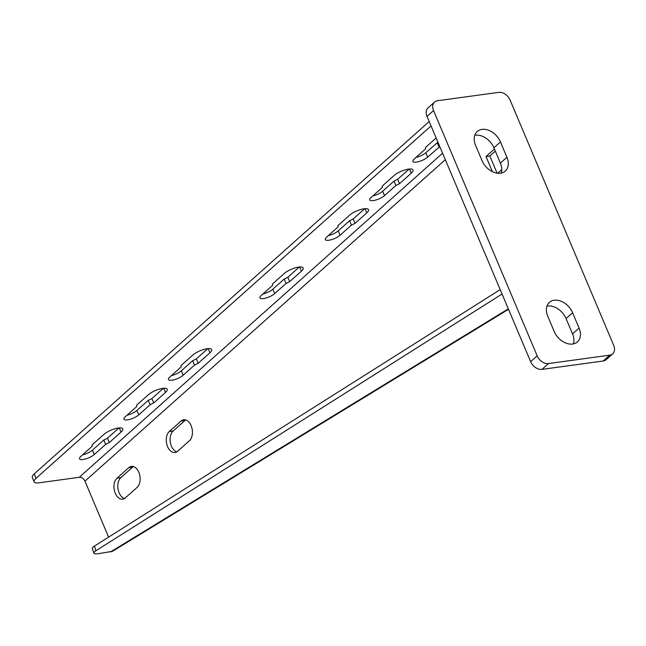 <?xml version="1.0" encoding="UTF-8"?>
<svg xmlns="http://www.w3.org/2000/svg" width="646" height="646" viewBox="0 0 646 646"><rect width="100%" height="100%" fill="white"/><g stroke="black" fill="none" stroke-linecap="round" stroke-linejoin="round"><path stroke-width="0.97" d="M433.555 110.555L427.022 116.385A9.981 7.106 -131.7 0 1 428.032 107.89L434.564 102.06A9.981 7.106 48.3 0 0 433.555 110.555L537.173 355.841A9.981 7.106 48.3 0 0 548.527 363.553L609.751 355.163A9.981 7.106 48.3 0 0 612.691 353.855A9.981 7.106 48.3 0 0 613.7 345.36L510.09 100.065A9.981 7.106 48.3 0 0 498.736 92.354L437.512 100.744A9.981 7.106 48.3 0 0 434.564 102.06M427.022 116.385L530.632 361.671A9.981 7.106 -131.7 0 0 541.986 369.383L603.211 361.001A9.981 7.106 -131.7 0 0 606.158 359.685L612.691 353.855M501.207 173.08A16.215 11.547 48.3 0 0 500.384 163.091L493.907 147.764A16.215 11.547 48.3 0 0 474.753 135.353M573.365 343.906A16.215 11.547 48.3 0 0 572.55 333.917L566.074 318.591A16.215 11.547 48.3 0 0 546.912 306.18M500.448 141.934A16.215 11.547 48.3 0 0 477.216 131.534A16.215 11.547 48.3 0 0 475.577 145.342L482.053 160.668A16.215 11.547 48.3 0 0 505.285 171.069A16.215 11.547 48.3 0 0 506.924 157.261L500.448 141.934L493.907 147.764M572.606 312.761A16.215 11.547 48.3 0 0 549.375 302.36A16.215 11.547 48.3 0 0 547.735 316.169L554.211 331.495A16.215 11.547 48.3 0 0 577.443 341.895A16.215 11.547 48.3 0 0 579.082 328.087L572.606 312.761L566.074 318.591M431.052 125.922L36.079 478.282A12.476 3.787 157.1 0 0 34.149 481.827A12.476 3.787 157.1 0 0 39.107 482.804L79.28 477.297A4.99 3.553 -131.7 0 1 84.957 481.157L108.609 537.141M366.823 212.833L355.058 223.33L351.424 225.123L340.071 235.249A8.729 2.649 -22.9 0 1 331.479 239.658A8.729 2.649 -22.9 0 1 325.334 239.569A8.729 2.649 -22.9 0 1 326.682 237.09L338.036 226.956L337.842 225.688L349.607 215.191A11.224 3.408 -22.9 0 1 360.654 209.522A11.224 3.408 -22.9 0 1 368.559 209.643A11.224 3.408 -22.9 0 1 366.823 212.833L365.063 208.658M301.456 271.142L289.691 281.64L286.065 283.433L274.712 293.567A8.729 2.649 -22.9 0 1 266.112 297.976A8.729 2.649 -22.9 0 1 259.967 297.879A8.729 2.649 -22.9 0 1 261.315 295.4L272.669 285.274L272.475 283.998L284.24 273.5A11.224 3.408 -22.9 0 1 295.287 267.84A11.224 3.408 -22.9 0 1 303.192 267.953A11.224 3.408 -22.9 0 1 301.456 271.142L299.696 266.976M209.95 352.781L198.185 363.278L194.551 365.071L183.198 375.205A8.729 2.649 -22.9 0 1 174.606 379.614A8.729 2.649 -22.9 0 1 168.453 379.517A8.729 2.649 -22.9 0 1 169.801 377.038L181.163 366.912L180.961 365.636L192.726 355.139A11.224 3.408 -22.9 0 1 203.781 349.478A11.224 3.408 -22.9 0 1 211.686 349.591A11.224 3.408 -22.9 0 1 209.95 352.781L208.19 348.614M165.497 392.437L153.732 402.934L150.106 404.727L138.753 414.861A8.729 2.649 -22.9 0 1 130.153 419.262A8.729 2.649 -22.9 0 1 124.008 419.173A8.729 2.649 -22.9 0 1 125.356 416.694L136.71 406.56L136.516 405.292L148.281 394.795A11.224 3.408 -22.9 0 1 159.328 389.126A11.224 3.408 -22.9 0 1 167.233 389.247A11.224 3.408 -22.9 0 1 165.497 392.437L163.737 388.262M121.052 432.085L109.287 442.583L105.653 444.383L94.3 454.509A8.729 2.649 -22.9 0 1 85.708 458.918A8.729 2.649 -22.9 0 1 79.563 458.83A8.729 2.649 -22.9 0 1 80.912 456.342L92.265 446.216L92.071 444.941L103.836 434.451A11.224 3.408 -22.9 0 1 114.883 428.782A11.224 3.408 -22.9 0 1 122.788 428.896A11.224 3.408 -22.9 0 1 121.052 432.085L119.292 427.918M436.147 137.986L425.431 147.546L425.625 148.814L414.272 158.948A8.729 2.649 -22.9 0 0 412.923 161.427A8.729 2.649 -22.9 0 0 419.068 161.516A8.729 2.649 -22.9 0 0 427.66 157.115L439.789 146.602M411.276 173.176L399.511 183.674L395.877 185.467L384.523 195.601A8.729 2.649 -22.9 0 1 375.932 200.002A8.729 2.649 -22.9 0 1 369.778 199.913A8.729 2.649 -22.9 0 1 371.127 197.434L382.48 187.3L382.287 186.032L394.052 175.534A11.224 3.408 -22.9 0 1 405.099 169.874A11.224 3.408 -22.9 0 1 413.004 169.987A11.224 3.408 -22.9 0 1 411.276 173.176L409.507 169.01M384.523 195.601L382.674 191.216A8.729 2.649 -22.9 0 1 372.774 195.964M399.511 183.674L397.653 179.297L409.152 169.034M395.877 185.467L394.028 181.09L397.653 179.297M382.674 191.216L394.028 181.09M34.149 481.827L32.3 477.442A12.476 3.787 -22.9 0 1 34.23 473.898L36.079 478.282M429.194 121.537L34.23 473.898M340.071 235.249L338.221 230.872A8.729 2.649 -22.9 0 1 328.329 235.62M338.221 230.872L349.575 220.738L353.209 218.946L364.707 208.69M274.712 293.567L272.854 289.182A8.729 2.649 -22.9 0 1 262.962 293.93M272.854 289.182L284.216 279.056L287.841 277.263L299.34 267M183.198 375.205L181.348 370.82A8.729 2.649 -22.9 0 1 171.448 375.568M181.348 370.82L192.702 360.694L196.336 358.901L207.826 348.646M138.753 414.861L136.895 410.476A8.729 2.649 -22.9 0 1 127.004 415.225M136.895 410.476L148.257 400.35L151.883 398.55L163.381 388.294M94.3 454.509L92.451 450.133A8.729 2.649 -22.9 0 1 82.551 454.873M92.451 450.133L103.804 439.999L107.438 438.206L118.937 427.951M427.66 157.115L425.811 152.731L437.931 142.225M425.811 152.731A8.729 2.649 -22.9 0 1 415.919 157.479M355.058 223.33L353.209 218.946M351.424 225.123L349.575 220.738M289.691 281.64L287.841 277.263M286.065 283.433L284.216 279.056M198.185 363.278L196.336 358.901M194.551 365.071L192.702 360.694M153.732 402.934L151.883 398.55M150.106 404.727L148.257 400.35M109.287 442.583L107.438 438.206M105.653 444.383L103.804 439.999M439.014 146.981L437.164 142.605M495.329 151.116L489.846 156.009L497.089 173.16M128.772 467.696A11.224 7.106 82.2 0 1 131.413 466.428A11.224 7.106 82.2 0 1 139.536 474.382A11.224 7.106 82.2 0 1 137.097 487.407L125.332 497.905A11.224 7.106 82.2 0 1 122.7 499.172A11.224 7.106 82.2 0 1 114.576 491.218A11.224 7.106 82.2 0 1 117.007 478.193L128.772 467.696L132.6 467.171L120.834 477.669A11.224 7.106 82.2 0 0 118.065 489.2A11.224 7.106 82.2 0 0 124.549 498.494M132.6 467.171A11.224 7.106 82.2 0 1 133.383 466.582M181.066 421.047A11.224 7.106 82.2 0 1 183.706 419.779A11.224 7.106 82.2 0 1 191.83 427.733A11.224 7.106 82.2 0 1 189.391 440.758L177.626 451.255A11.224 7.106 82.2 0 1 174.985 452.523A11.224 7.106 82.2 0 1 166.87 444.569A11.224 7.106 82.2 0 1 169.3 431.544L181.066 421.047L184.893 420.522L173.128 431.019A11.224 7.106 82.2 0 0 170.358 442.55A11.224 7.106 82.2 0 0 176.843 451.845M184.893 420.522A11.224 7.106 82.2 0 1 185.677 419.932M494.44 149.016L486.018 156.534L492.413 171.674M497.711 173.241L501.764 169.623M508.515 309.305L112.525 551.296L98.604 553.646A12.476 2.576 162.3 0 1 93.807 553.113L92.321 548.462A12.476 2.576 -17.7 0 1 94.421 546.104L500.198 289.61M502.055 294.027L95.907 550.755A12.476 2.576 162.3 0 0 93.807 553.113M486.018 156.534L489.846 156.009M609.751 355.163L603.211 361.001M548.527 363.553L541.986 369.383M537.173 355.841L530.632 361.671M506.924 157.261L500.384 163.091M579.082 328.087L572.55 333.917M442.575 153.199L79.28 477.297M445.312 159.683L84.957 481.157M508.321 308.853L110.377 552.031M95.907 550.755L94.421 546.104M117.007 478.193L120.834 477.669M169.3 431.544L173.128 431.019"/></g></svg>
